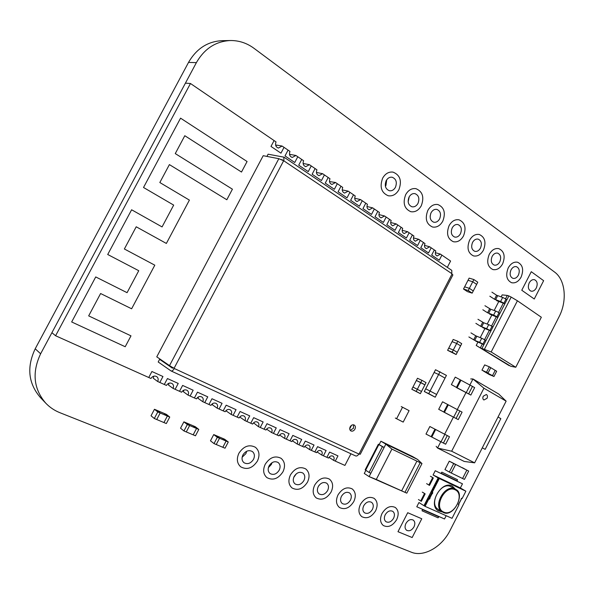 <?xml version="1.0" encoding="UTF-8"?>
<svg xmlns="http://www.w3.org/2000/svg" width="594" height="594" viewBox="0 0 594 594"><rect width="100%" height="100%" fill="white"/><g stroke="black" fill="none" stroke-linecap="round" stroke-linejoin="round"><path stroke-width="0.89" d="M405.695 194.624C402.576 203.081 404.291 208.776 410.818 211.702C415.109 212.37 418.599 210.387 421.28 205.762C424.42 197.201 422.631 191.498 415.911 188.647C411.724 188.105 408.316 190.102 405.695 194.624C402.576 203.081 404.291 208.776 410.818 211.702C415.109 212.37 418.599 210.387 421.28 205.762C424.42 197.201 422.631 191.498 415.911 188.647C411.724 188.105 408.316 190.102 405.695 194.624M382.647 178.163C379.469 186.917 381.341 192.783 388.253 195.768C392.649 196.399 396.191 194.401 398.878 189.761C402.093 180.888 400.133 175.007 393.005 172.112C388.728 171.614 385.276 173.634 382.647 178.163C379.469 186.917 381.341 192.783 388.253 195.768C392.649 196.399 396.191 194.401 398.878 189.761C402.093 180.888 400.133 175.007 393.005 172.112C388.728 171.614 385.276 173.634 382.647 178.163M382.039 513.446C379.7 518.711 380.13 522.735 383.33 525.527C388.261 527.851 392.716 525.876 396.681 519.609C399.042 514.278 398.574 510.224 395.262 507.447C390.384 505.249 385.974 507.246 382.039 513.446C379.7 518.711 380.13 522.735 383.33 525.527C388.261 527.851 392.716 525.876 396.681 519.609C399.042 514.278 398.574 510.224 395.262 507.447C390.384 505.249 385.974 507.246 382.039 513.446M360.439 504.358C358.063 509.689 358.524 513.795 361.813 516.676C366.936 519.141 371.547 517.166 375.638 510.758C378.036 505.36 377.532 501.225 374.123 498.351C369.052 496.02 364.493 498.024 360.439 504.358C358.063 509.689 358.524 513.795 361.813 516.676C366.936 519.141 371.547 517.166 375.638 510.758C378.036 505.36 377.532 501.225 374.123 498.351C369.052 496.02 364.493 498.024 360.439 504.358M338.001 494.921C335.603 500.311 336.085 504.499 339.456 507.484C344.795 510.098 349.576 508.122 353.794 501.566C356.229 496.101 355.687 491.877 352.183 488.907C346.911 486.441 342.189 488.446 338.001 494.921C335.603 500.311 336.085 504.499 339.456 507.484C344.795 510.098 349.576 508.122 353.794 501.566C356.229 496.101 355.687 491.877 352.183 488.907C346.911 486.441 342.189 488.446 338.001 494.921M314.694 485.112C312.258 490.562 312.771 494.832 316.223 497.921C321.785 500.705 326.745 498.737 331.103 492.018C333.576 486.486 333.004 482.18 329.395 479.106C323.908 476.485 319.008 478.489 314.694 485.112C312.258 490.562 312.771 494.832 316.223 497.921C321.785 500.705 326.745 498.737 331.103 492.018C333.576 486.486 333.004 482.18 329.395 479.106C323.908 476.485 319.008 478.489 314.694 485.112M508.234 267.894C505.427 275.178 506.541 280.116 511.583 282.714C515.362 283.457 518.532 281.578 521.109 277.094C523.945 269.758 522.779 264.813 517.619 262.244C513.907 261.59 510.781 263.476 508.234 267.894C505.427 275.178 506.541 280.116 511.583 282.714C515.362 283.457 518.532 281.578 521.109 277.094C523.945 269.758 522.779 264.813 517.619 262.244C513.907 261.59 510.781 263.476 508.234 267.894M489.256 254.336C486.389 261.82 487.6 266.892 492.894 269.557C496.777 270.292 500.014 268.399 502.613 263.877C505.509 256.333 504.239 251.255 498.819 248.626C495.01 247.98 491.825 249.888 489.256 254.336C486.389 261.82 487.6 266.892 492.894 269.557C496.777 270.292 500.014 268.399 502.613 263.877C505.509 256.333 504.239 251.255 498.819 248.626C495.01 247.98 491.825 249.888 489.256 254.336M290.444 474.91C287.979 480.42 288.513 484.771 292.055 487.971C297.846 490.934 302.999 488.981 307.514 482.098C310.023 476.492 309.422 472.096 305.71 468.911C299.992 466.127 294.906 468.124 290.444 474.91C287.979 480.42 288.513 484.771 292.055 487.971C297.846 490.934 302.999 488.981 307.514 482.098C310.023 476.492 309.422 472.096 305.71 468.911C299.992 466.127 294.906 468.124 290.444 474.91M265.206 464.293C262.704 469.854 263.268 474.287 266.892 477.606C272.936 480.776 278.296 478.831 282.982 471.77C285.521 466.104 284.882 461.62 281.081 458.316C275.119 455.346 269.825 457.343 265.206 464.293C262.704 469.854 263.268 474.287 266.892 477.606C272.936 480.776 278.296 478.831 282.982 471.77C285.521 466.104 284.882 461.62 281.081 458.316C275.119 455.346 269.825 457.343 265.206 464.293M238.914 453.229C236.382 458.835 236.961 463.357 240.667 466.795C246.978 470.203 252.569 468.28 257.432 461.026C260.009 455.294 259.34 450.72 255.435 447.297C249.213 444.119 243.703 446.101 238.914 453.229C236.382 458.835 236.961 463.357 240.667 466.795C246.978 470.203 252.569 468.28 257.432 461.026C260.009 455.294 259.34 450.72 255.435 447.297C249.213 444.119 243.703 446.101 238.914 453.229M449.094 225.638C446.109 233.568 447.549 238.937 453.4 241.736C457.491 242.449 460.855 240.518 463.498 235.937C466.513 227.925 465.013 222.542 458.999 219.802C454.997 219.193 451.692 221.139 449.094 225.638C446.109 233.568 447.549 238.937 453.4 241.736C457.491 242.449 460.855 240.518 463.498 235.937C466.513 227.925 465.013 222.542 458.999 219.802C454.997 219.193 451.692 221.139 449.094 225.638M427.821 210.439C424.777 218.622 426.344 224.146 432.521 227.012C436.709 227.702 440.139 225.75 442.797 221.139C445.879 212.867 444.238 207.336 437.889 204.536C433.791 203.957 430.435 205.925 427.821 210.439C424.777 218.622 426.344 224.146 432.521 227.012C436.709 227.702 440.139 225.75 442.797 221.139C445.879 212.867 444.238 207.336 437.889 204.536C433.791 203.957 430.435 205.925 427.821 210.439M469.557 240.258C466.632 247.958 467.953 253.178 473.515 255.91C477.502 256.638 480.798 254.722 483.427 250.171C486.375 242.404 485.001 237.169 479.291 234.489C475.386 233.858 472.141 235.781 469.557 240.258C466.632 247.958 467.953 253.178 473.515 255.91C477.502 256.638 480.798 254.722 483.427 250.171C486.375 242.404 485.001 237.169 479.291 234.489C475.386 233.858 472.141 235.781 469.557 240.258M543.629 280.687L531.281 271.703L521.77 290.243L534.258 299.005L543.629 280.687L531.281 271.703L521.77 290.243L534.258 299.005L543.629 280.687M421.77 518.77L407.714 512.711L397.98 531.704L412.169 537.525L421.77 518.77L407.714 512.711L397.98 531.704L412.169 537.525L421.77 518.77M558.991 316.929C567.411 301.01 565.503 279.811 554.536 272.03L253.987 48.307C246.866 43.072 239.033 40.474 230.494 40.526C215.845 41.238 204.477 48.611 196.391 62.63L40.63 353.779C31.838 372.431 33.546 388.899 45.768 403.185C49.777 407.365 54.5 410.543 59.949 412.719L411.234 552.168C423.7 557.454 441.943 546.97 450.059 530.449L558.991 316.929M230.494 40.526L222.193 40.667C207.714 41.372 196.495 48.626 188.528 62.415L35.209 348.789C26.559 367.137 28.267 383.36 40.347 397.475L45.768 403.185M472.564 242.404C470.886 246.814 471.643 249.799 474.844 251.351C477.108 251.752 478.987 250.661 480.487 248.069C482.165 243.637 481.385 240.652 478.148 239.115C475.905 238.743 474.042 239.842 472.564 242.404M492.151 256.4C490.51 260.684 491.208 263.588 494.245 265.102C496.458 265.511 498.299 264.434 499.784 261.857C501.433 257.551 500.712 254.648 497.631 253.141C495.448 252.762 493.621 253.853 492.151 256.4M511.018 269.884C509.414 274.057 510.053 276.878 512.949 278.363C515.102 278.772 516.914 277.702 518.376 275.141C519.995 270.961 519.334 268.132 516.401 266.661C514.27 266.275 512.481 267.352 511.018 269.884M318.243 486.612C316.854 489.731 317.151 492.181 319.141 493.941C322.312 495.507 325.141 494.379 327.628 490.555C329.031 487.399 328.712 484.949 326.67 483.189C323.53 481.675 320.715 482.811 318.243 486.612M318.429 486.271L319.29 485.046M341.424 496.361C340.05 499.45 340.332 501.848 342.278 503.549C345.314 505.026 348.039 503.89 350.445 500.155C351.834 497.044 351.529 494.639 349.547 492.938C346.525 491.505 343.822 492.649 341.424 496.361M363.728 505.746C362.37 508.798 362.637 511.144 364.53 512.793C367.456 514.181 370.084 513.053 372.416 509.4C373.782 506.326 373.5 503.964 371.569 502.324C368.666 500.972 366.053 502.116 363.728 505.746M385.209 514.783C383.865 517.797 384.118 520.099 385.959 521.695C388.773 523.002 391.312 521.874 393.577 518.302C394.921 515.265 394.654 512.949 392.783 511.36C389.983 510.09 387.459 511.226 385.209 514.783M386.167 180.673C384.348 185.692 385.424 189.048 389.404 190.741C391.899 191.082 393.911 189.939 395.441 187.303C397.267 182.247 396.161 178.883 392.114 177.22C389.657 176.923 387.674 178.074 386.167 180.673M385.395 186.308L385.959 185.395L386.694 179.804M409.066 197.037C407.284 201.886 408.271 205.138 412.028 206.801C414.471 207.165 416.453 206.036 417.976 203.4C419.765 198.522 418.755 195.263 414.939 193.629C412.533 193.302 410.573 194.438 409.066 197.037M408.16 201.7L409.259 196.696M431.066 212.756C429.321 217.449 430.227 220.604 433.776 222.23C436.159 222.616 438.112 221.495 439.627 218.874C441.379 214.159 440.451 210.996 436.842 209.385C434.496 209.043 432.566 210.165 431.066 212.756M430.138 216.171L430.836 213.246M452.212 227.866C450.504 232.41 451.336 235.476 454.7 237.073C457.024 237.466 458.939 236.36 460.447 233.754C462.169 229.18 461.315 226.114 457.9 224.539C455.598 224.176 453.705 225.289 452.212 227.866M242.924 454.922C241.476 458.137 241.817 460.729 243.956 462.696C247.549 464.612 250.735 463.506 253.504 459.37C254.975 456.118 254.603 453.504 252.398 451.551C248.827 449.703 245.671 450.831 242.924 454.922M242.129 457.261L245.886 453.63L246.681 451.254M269.052 465.911C267.619 469.104 267.953 471.643 270.047 473.537C273.485 475.326 276.544 474.212 279.21 470.188C280.658 466.966 280.301 464.404 278.155 462.518C274.732 460.796 271.703 461.924 269.052 465.911M268.391 467.634L271.391 464.404L272.052 462.659M294.141 476.47C292.731 479.625 293.042 482.12 295.084 483.947C298.388 485.617 301.321 484.496 303.898 480.576C305.323 477.383 304.989 474.881 302.888 473.054C299.614 471.443 296.696 472.579 294.141 476.47M293.726 477.42L296.324 473.789M405.902 523.485C404.588 526.47 404.818 528.727 406.615 530.271C409.318 531.511 411.776 530.383 413.973 526.885C415.303 523.886 415.05 521.614 413.231 520.077C410.536 518.874 408.093 520.01 405.902 523.485M529.217 282.885C527.635 286.947 528.229 289.694 530.991 291.142C533.085 291.557 534.86 290.496 536.315 287.956C537.897 283.887 537.288 281.133 534.496 279.692C532.417 279.306 530.657 280.375 529.217 282.885M289.716 155.19L290.221 154.44L295.909 155.472L297.787 156.749L294.75 162.496L297.787 156.749L303.593 160.714C302.546 163.669 303.274 165.652 305.776 166.662L309.407 164.679L311.241 165.934L308.249 171.621L311.241 165.934L316.929 169.817C315.889 172.706 316.58 174.658 319 175.661L322.609 173.693L324.406 174.926L321.451 180.554L324.406 174.926L329.974 178.72C328.942 181.556 329.603 183.472 331.949 184.467L335.536 182.514L337.295 183.717L334.37 189.286L337.295 183.717L342.738 187.429C341.721 190.214 342.352 192.1 344.624 193.08L348.181 191.149L349.903 192.322L347.015 197.839L349.903 192.322L355.234 195.961C354.224 198.693 354.826 200.542 357.031 201.522L360.558 199.599L362.243 200.75L359.392 206.207L362.243 200.75L367.463 204.314C366.468 206.994 367.047 208.821 369.186 209.786L372.683 207.87L374.331 208.999L371.51 214.404L374.331 208.999L379.447 212.489C378.46 215.125 379.009 216.921 381.088 217.872L384.556 215.978L386.174 217.077L383.382 222.431L386.174 217.077L391.179 220.5C390.206 223.092 390.733 224.859 392.753 225.802L396.191 223.916L397.772 225L395.017 230.294L397.772 225L402.68 228.348C401.715 230.895 402.22 232.633 404.18 233.568L407.581 231.697L409.14 232.751L406.407 238.001L409.14 232.751L413.944 236.033C412.993 238.543 413.469 240.258 415.384 241.179L418.755 239.315L420.27 240.355L417.575 245.552L420.27 240.355L424.985 243.57C424.042 246.042 424.502 247.735 426.358 248.641L429.7 246.792L431.192 247.809L428.519 252.955L431.192 247.809L435.81 250.958C434.875 253.393 435.32 255.056 437.125 255.955L440.429 254.113L441.891 255.116L439.256 260.209L441.891 255.116L450.586 261.048L447.327 267.352M153.742 376.18L153.237 378.207L157.677 381.504C158.561 379.544 158.271 377.94 156.823 376.685C154.537 375.482 152.569 376.076 150.921 378.475L148.752 377.502L151.923 371.51L148.752 377.502L55.591 335.751L190.474 83.502L276.032 141.899C274.955 144.981 275.757 147.03 278.438 148.055L282.105 146.05L284.021 147.357L280.955 153.17L270.99 146.428L274.086 140.578L270.99 146.428L280.955 153.17L284.021 147.357L288.068 150.119L285.009 155.91L288.068 150.119L289.969 151.418C288.907 154.425 289.672 156.445 292.255 157.462L295.909 155.472M285.009 155.91L294.75 162.496L285.009 155.91M198.485 396.866L198.025 398.322L202.754 401.7C203.608 399.777 203.341 398.225 201.945 397.037C199.822 395.968 197.98 396.577 196.428 398.871L194.409 397.965L197.46 392.166L207.774 396.844L197.46 392.166L194.409 397.965L190.11 396.035L193.169 390.221L182.618 385.432L193.169 390.221L190.11 396.035L188.06 395.121C188.929 393.183 188.654 391.609 187.244 390.406C185.061 389.293 183.182 389.894 181.601 392.226L179.529 391.298L182.618 385.432L179.529 391.298L175.133 389.322L178.23 383.442L167.441 378.549L178.23 383.442L175.133 389.322L173.04 388.387C173.916 386.442 173.634 384.853 172.201 383.62C169.973 382.462 168.05 383.063 166.431 385.424L164.315 384.474L167.441 378.549L164.315 384.474L159.816 382.462L162.956 376.514L151.923 371.51L162.956 376.514L159.816 382.462L157.677 381.504M202.754 401.7L204.752 402.598L207.774 396.844L204.752 402.598L210.937 405.375C212.459 403.111 214.263 402.494 216.335 403.534C217.716 404.692 217.976 406.229 217.122 408.145L219.082 409.021L222.067 403.326L211.976 398.745L222.067 403.326L219.082 409.021L225.133 411.731C226.626 409.504 228.386 408.887 230.42 409.882C231.779 411.018 232.031 412.54 231.185 414.449L233.1 415.303L236.056 409.667L226.173 405.19L236.056 409.667L233.1 415.303L239.026 417.961C240.488 415.755 242.218 415.139 244.201 416.104C245.537 417.218 245.79 418.725 244.951 420.611L246.822 421.458L249.74 415.874L240.073 411.494L249.74 415.874L246.822 421.458L252.621 424.057C254.061 421.881 255.754 421.257 257.692 422.193C259.014 423.284 259.251 424.769 258.42 426.655L260.254 427.472L263.142 421.955L253.675 417.664L263.142 421.955L260.254 427.472L265.934 430.019C267.352 427.873 269.008 427.249 270.901 428.155C272.201 429.224 272.438 430.695 271.614 432.566L273.411 433.368L276.262 427.903L266.988 423.7L276.262 427.903L273.411 433.368L278.972 435.862C280.361 433.739 281.987 433.115 283.843 433.991C285.127 435.046 285.35 436.501 284.533 438.357L286.293 439.144L289.107 433.731L280.034 429.618L289.107 433.731L286.293 439.144L291.743 441.587C293.109 439.486 294.698 438.862 296.517 439.716C297.78 440.748 298.002 442.188 297.193 444.03L298.916 444.802L301.7 439.441L292.805 435.409L301.7 439.441L298.916 444.802L304.254 447.193C305.598 445.121 307.157 444.498 308.939 445.322C310.179 446.332 310.395 447.757 309.593 449.584L311.278 450.341L314.033 445.04L305.316 441.09L314.033 445.04L311.278 450.341L316.513 452.687C317.835 450.638 319.372 450.014 321.109 450.809C322.334 451.804 322.542 453.215 321.74 455.034L323.396 455.776L326.121 450.519L317.582 446.651L326.121 450.519L323.396 455.776L328.527 458.071C329.826 456.044 331.333 455.42 333.041 456.199C334.244 457.172 334.452 458.568 333.657 460.372L335.276 461.1L337.971 455.895L329.596 452.101L337.971 455.895L335.276 461.1L344.921 465.421L350.95 453.771M350.646 200.297L353.527 194.795L350.646 200.297L359.392 206.207L350.646 200.297M354.707 198.248L360.558 199.599M266.558 429.113L271.614 432.566M264.115 429.202L266.988 423.7L264.115 429.202M317.025 451.9L321.74 455.034M314.835 451.937L317.582 446.651L314.835 451.937M279.559 434.994L284.533 438.357M277.19 435.068L280.034 429.618L277.19 435.068M398.359 232.558L401.106 227.272L398.359 232.558L406.407 238.001L398.359 232.558M402.168 230.279L407.581 231.697M240.273 416.461L239.976 417.166L244.951 420.611M237.125 417.107L240.073 411.494L237.125 417.107M362.949 208.613L365.793 203.17L362.949 208.613L371.51 214.404L362.949 208.613M366.944 206.504L372.683 207.87M329.492 181.556L335.536 182.514M325.245 183.115L328.192 177.502L325.245 183.115L334.37 189.286L325.245 183.115M354.937 429.128C355.717 427.331 355.487 425.972 354.254 425.052C352.695 424.413 351.336 425.007 350.185 426.834C349.413 428.623 349.628 429.982 350.846 430.902C352.413 431.556 353.779 430.962 354.937 429.128M353.437 424.777L353.482 428.267L350.208 430.316M282.529 160.343L282.529 159.897M172.453 368.183L173.114 367.597M281.073 159.563L282.417 159.823M349.718 428.786L351.522 425.304M172.401 368.154L159.6 359.333L162.028 360.461M159.6 359.333L158.197 361.991L171.094 370.968C172.112 371.22 173.173 370.396 174.28 368.495L169.52 365.614L278.831 158.695L283.902 160.863L283.828 157.143L268.102 154.195L266.929 156.415M284.155 157.276L451.767 270.352L451.826 273.953L452.888 274.933L360.254 454.269L358.813 453.994C357.848 455.635 356.779 456.274 355.613 455.925L355.457 455.836M278.831 158.695L263.201 155.695L156.764 356.846L169.52 365.614M303.252 164.196L303.653 163.58L309.407 164.679M298.715 165.177L301.737 159.444L298.715 165.177L308.249 171.621L298.715 165.177M409.682 240.214L412.407 234.986L409.682 240.214L417.575 245.552L409.682 240.214M413.431 237.89L418.755 239.315M304.789 446.384L309.593 449.584M302.539 446.428L305.316 441.09L302.539 446.428M95.731 276.938L71.674 321.963L125.208 346.733L130.984 335.855L88.677 315.874L100.601 293.525L131.623 308.783L154.804 265.176L124.369 248.983L136.219 226.782L166.365 243.443L189.397 200.111L159.831 182.529L169.394 164.605L226.819 199.755L232.417 189.189L175.267 153.594L184.801 135.722L241.498 172.045L247.082 161.516L180.561 118.161L143.518 187.489L173.678 205.101L162.065 226.923L131.616 209.779L107.714 254.499L138.758 270.708L127.071 292.671L95.731 276.938L71.674 321.963L125.208 346.733L130.984 335.855L88.677 315.874L100.601 293.525L131.623 308.783L154.804 265.176L124.369 248.983L136.219 226.782L166.365 243.443L189.397 200.111L159.831 182.529L169.394 164.605L226.819 199.755L232.417 189.189L175.267 153.594L184.801 135.722L241.498 172.045L247.082 161.516L180.561 118.161L143.518 187.489L173.678 205.101L162.065 226.923L131.616 209.779L107.714 254.499L138.758 270.708L127.071 292.671L95.731 276.938M342.218 189.887L348.181 191.149M338.083 191.795L340.993 186.241L338.083 191.795L347.015 197.839L338.083 191.795M212.741 403.504L212.31 404.737L217.122 408.145M208.962 404.484L211.976 398.745L208.962 404.484M420.79 247.72L423.477 242.545L420.79 247.72L428.519 252.955L420.79 247.72M424.48 245.359L429.7 246.792M226.663 410.031L226.292 411.018L231.185 414.449M223.196 410.862L226.173 405.19L223.196 410.862M329.017 457.313L333.657 460.372M326.886 457.335L329.596 452.101L326.886 457.335M183.91 390.11L183.42 391.765L188.06 395.121M431.675 255.086L434.333 249.948L431.675 255.086L439.256 260.209L431.675 255.086M435.313 252.68L440.429 254.113M316.513 172.988L316.795 172.52L322.609 173.693M312.125 174.242L315.11 168.577L312.125 174.242L321.451 180.554L312.125 174.242M375 216.758L377.806 211.375L375 216.758L383.382 222.431L375 216.758M378.927 214.59L384.556 215.978M292.3 440.748L297.193 444.03M289.998 440.807L292.805 435.409L289.998 440.807M275.891 145.961L276.492 145.099L282.105 146.05M253.541 422.839L258.42 426.655M250.765 423.225L253.675 417.664L250.765 423.225M386.798 224.74L389.575 219.401L386.798 224.74L395.017 230.294L386.798 224.74M390.666 222.512L396.191 223.916M169 383.212L168.496 385.061L173.04 388.387M435.216 397.2L445.025 378.118L438.632 374.472L428.757 393.659L424.302 391.528L435.216 397.2L428.757 393.659M440.035 371.733L438.632 374.472L445.025 378.118L446.428 375.401L435.521 369.735L425.705 388.803L436.62 394.468L425.705 388.803L424.302 391.528M434.125 372.46L438.632 374.472L434.125 372.46M449.354 472.082L462.578 478.504L466.839 470.151L449.264 461.174L444.958 469.572L449.354 472.082L453.675 463.632M468.696 471.072L466.839 470.151L462.578 478.504L464.434 479.403L468.696 471.072L451.158 462.11L455.576 464.575L451.262 473.01L455.576 464.575L449.264 461.174M462.399 467.686L466.839 470.151L462.399 467.686M214.026 443.592L222.839 447.297L226.099 441.06L217.315 437.318L213.736 434.578L210.469 440.807L214.026 443.592L217.315 437.318M228.282 441.988L226.099 441.06L222.839 447.297L225.022 448.21L228.282 441.988L224.651 439.241L215.934 435.521L219.52 438.261L216.238 444.52L219.52 438.261L215.934 435.521L213.736 434.578M198.804 429.432L195.307 426.715L193.043 425.75L196.532 428.467L187.333 424.547L183.888 421.844L180.539 428.207L183.962 430.962L193.184 434.838L196.532 428.467L198.804 429.432L195.471 435.796L193.184 434.838L196.532 428.467L193.043 425.75L186.189 422.824L189.642 425.534L186.278 431.935L189.642 425.534L186.189 422.824L183.888 421.844M472.148 293.132L476.648 284.392L472.75 281.749L468.228 290.518L463.506 289.018L467.426 291.624L472.148 293.132L468.228 290.518M473.878 279.551L472.75 281.749L476.648 284.392L477.776 282.209L473.878 279.551L469.126 278.126L464.634 286.843L469.357 288.328L473.269 290.949L469.357 288.328L464.634 286.843L463.506 289.018M222.483 438.313L226.099 441.06L222.483 438.313M187.333 424.547L183.962 430.962M169.75 417.055L166.387 414.374L164.018 413.357L167.367 416.045L157.766 411.954L154.462 409.281L151.032 415.785L154.306 418.503L163.937 422.549L167.367 416.045L169.75 417.055L166.327 423.552L163.937 422.549L167.367 416.045L164.018 413.357L156.868 410.306L160.18 412.979L156.727 419.52L160.18 412.979L156.868 410.306L154.462 409.281M157.766 411.954L154.306 418.503M468.005 280.301L472.75 281.749L468.005 280.301M457.796 341.26L453.185 339.464L452.071 341.632L456.675 343.443L452.183 352.168L447.601 350.304L456.133 354.536L460.602 345.842L456.675 343.443L457.796 341.26L461.716 343.666L460.602 345.842L456.675 343.443L452.071 341.632L448.722 348.136L453.304 349.985L457.246 352.361L453.304 349.985L448.722 348.136L447.601 350.304M452.183 352.168L456.133 354.536M481.957 370.151L492.5 375.623L495.196 370.359L489.308 366.795L484.652 364.902L481.957 370.151L488.082 372.965L490.785 367.686L488.082 372.965L483.434 371.042L489.322 374.562L493.97 376.499L496.658 371.25L495.196 370.359L492.5 375.623L493.97 376.499M489.308 366.795L486.597 372.082M421.94 380.338L417.485 378.267L416.357 380.472L420.797 382.551L416.231 391.409L411.813 389.27L420.366 393.659L424.91 384.83L420.797 382.551L421.94 380.338L426.046 382.625L424.91 384.83L416.357 380.472L412.949 387.073L421.502 391.453L412.949 387.073L411.813 389.27M416.231 391.409L420.366 393.659M487.852 373.685L492.5 375.623L487.852 373.685M401.247 406.556L402.532 407.224L396.599 418.733L395.322 418.042M402.532 407.224L409.088 410.654L403.192 422.096L396.599 418.733M490.896 330.984L489.953 330.383L492.047 326.306L492.983 326.915L490.896 330.984L482.692 327.606M477.962 319.29L483.754 322.78L488.714 324.636L486.627 328.705L489.953 330.383M486.627 328.705L480.613 326.299L475.876 323.359M488.714 324.636L492.047 326.306M483.902 344.609L482.952 344.015L485.046 339.939L485.996 340.533L483.902 344.609L475.742 341.134M470.975 332.885L475.735 335.796L481.719 338.261L479.625 342.337L482.952 344.015M479.625 342.337L474.71 340.384L468.881 336.954M481.719 338.261L485.046 339.939M504.848 303.786L503.92 303.163L506.014 299.094L506.934 299.725L504.848 303.786L496.554 300.609M491.914 292.159L496.584 295.218L502.68 297.438L500.594 301.507L503.92 303.163M500.594 301.507L494.512 299.257L489.827 296.213M502.68 297.438L506.014 299.094M484.511 349.094L511.189 297.089L517.419 300.787L491.171 351.975L481.942 348.426L508.88 295.931L511.189 297.089M517.419 300.787L541.334 317.248L515.77 367.263L491.171 351.975M515.77 367.263L510.706 366.238L480.375 347.817L482.328 344.008M510.706 366.238L476.21 345.448L477.97 342.018M484.57 339.649L489.308 330.413M491.565 326.009L496.28 316.832L497.876 317.382L496.94 316.765L499.034 312.689L499.962 313.313L497.876 317.382M498.559 312.392L503.237 303.274M505.539 298.797L507.261 295.433L508.88 295.931M509.125 365.607L476.21 345.448M480.212 337.667L484.934 328.46M487.191 324.064L491.891 314.917M494.171 310.484L498.834 301.396M501.136 296.918L502.175 294.891L507.261 295.433M484.942 305.717L490.711 309.251L495.7 311.026L493.614 315.095L496.94 316.765M493.614 315.095L487.57 312.771L482.855 309.778M489.627 314.1L496.28 316.832M495.7 311.026L499.034 312.689M435.246 429.306L449.487 436.724L429.856 426.514L425.987 434.051L431.11 436.687L434.971 429.172M449.487 436.724L445.649 444.215L431.11 436.687M498.039 417.003L500.839 418.636L485.164 449.354L482.283 447.839M444.03 412.206L458.256 419.609L462.087 412.132L442.56 401.789L438.699 409.303L443.777 412.013L447.631 404.514M458.256 419.609L443.777 412.013M483.271 396.176C482.528 397.958 482.744 399.235 483.91 399.992L487.028 398.329C487.771 396.54 487.548 395.27 486.375 394.505L483.271 396.176C482.528 397.958 482.744 399.235 483.91 399.992L487.028 398.329C487.771 396.54 487.548 395.27 486.375 394.505L483.271 396.176M470.708 378.942L472.973 378.965L498.693 394.008L506.133 401.143L483.924 388.216L472.973 378.965L469.906 384.949M436.144 446.317L437.548 448.047L451.663 451.217L474.628 462.837L464.218 461.449L437.548 448.047L440.785 441.721M474.628 462.837L506.133 401.143M451.663 451.217L483.924 388.216M444.646 434.199L453.415 417.099M457.291 409.548L466 392.56M456.623 387.674L470.842 395.069L474.658 387.607L455.234 377.116L451.381 384.615L456.422 387.392L460.261 379.915M470.842 395.069L456.422 387.392M190.474 83.502L185.417 83.145L51.908 332.699L55.591 335.751M369.097 472.453L370.842 473.24L384.125 447.475L382.402 446.651L369.097 472.453L365.154 469.839L378.371 444.215L378.868 444.557L365.629 470.225M384.125 447.475L378.371 444.215M382.402 446.651L378.868 444.557M416.906 461.13L401.641 490.844L404.974 492.337L420.188 462.711L391.906 449.101L376.269 479.469L406.801 493.154L421.978 463.572L416.906 461.13L401.641 490.844M406.801 493.154L369.112 476.603L364.271 473.47L365.867 470.374M376.269 479.469L369.112 476.603L385.855 444.119L417.575 459.437L412.526 456.511L380.903 441.223L379.18 444.557M391.906 449.101L385.855 444.119L380.903 441.223M421.978 463.572L417.575 459.437M404.974 492.337L420.188 462.711M430.405 476.24L433.323 477.955L429.514 485.387L426.603 483.642M432.67 477.628L428.853 485.068M431.058 476.559L433.323 477.955M422.267 492.114L425.163 493.889L421.346 501.336L418.458 499.532M424.495 493.577L420.678 501.024M422.928 492.433L425.163 493.889M450.928 486.649C440.986 481.155 428.259 503.905 438.246 509.392L442.24 511.917C432.246 506.422 445.032 483.546 454.989 489.048L450.928 486.649M433.078 474.97L460.365 487.949L462.474 483.82L435.246 470.738L433.078 474.97L438.157 477.962L423.945 505.709L424.346 505.888L428.17 498.411L428.89 498.863L425.059 506.348L424.346 505.888M458.583 504.521L461.746 498.314M465.488 490.986L438.157 477.962M446.183 515.718L444.52 518.97L416.78 506.771L418.956 502.524L423.945 505.709M460.365 487.949L465.503 490.956M455.65 489.404L452.205 486.026C441.364 480.019 427.45 504.855 438.335 510.855L442.374 511.998M437.978 510.617L441.646 511.538M454.915 488.966L452.39 486.122M429.336 497.653L428.801 498.693L429.521 499.146L428.89 498.863M428.801 498.693L428.17 498.411M432.038 492.367L429.15 497.542L430.071 498.076L429.521 499.146M431.333 493.272L432.061 493.718L429.87 497.987M431.534 493.362L432.061 493.718M461.033 499.25L461.56 498.225L462.154 498.5L465.874 491.216L438.543 478.148L431.452 492.01L432.803 492.738L432.254 493.807M458.397 504.41L458.962 504.752L458.368 504.477L461.211 499.354M458.962 504.752L452.041 518.317L425.059 506.348M438.543 478.148L465.874 491.216M439.278 478.578L432.172 492.456M422.074 510.818L438.038 517.82L438.877 516.832L422.364 509.57L422.074 510.818M441.862 472.171L441.008 473.158L457.217 480.954L457.506 479.714L441.862 472.171M196.391 62.63L188.528 62.415M40.63 353.779L35.209 348.789M451.945 273.715L283.902 160.863M283.531 160.974L174.168 368.109M174.28 368.495L358.813 453.994M359.118 453.846L451.989 274.064M480.613 326.299L482.699 322.252M481.675 326.826L483.754 322.78M473.656 339.85L475.735 335.796M474.71 340.384L476.796 336.323M494.512 299.257L496.584 295.218M495.574 299.777L497.646 295.738M487.57 312.771L489.649 308.724M488.632 313.29L490.711 309.251M431.779 437.036L435.632 429.514M441.015 441.839L444.876 434.325M443.421 443.079L447.275 435.573M444.446 412.362L448.292 404.863M453.675 417.166L457.521 409.667M456.066 418.428L459.905 410.937M457.083 387.748L460.922 380.271M466.297 392.552L470.136 385.068M468.673 393.837L472.505 386.36M443.079 512.362L443.117 512.384C453.482 518.243 465.911 493.258 455.524 489.322M455.093 489.79C445.047 484.34 432.959 507.959 443.711 512.065C453.794 517.174 465.562 494.097 455.093 489.79M355.613 455.925L171.094 370.968"/></g></svg>
